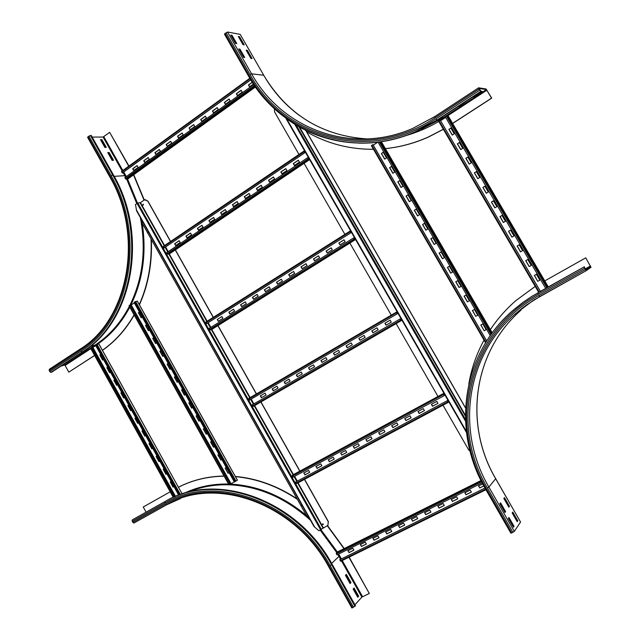<?xml version="1.0" encoding="UTF-8"?>
<svg xmlns="http://www.w3.org/2000/svg" width="640" height="640" viewBox="0 0 640 640"><rect width="100%" height="100%" fill="white"/><g stroke="black" fill="none" stroke-linecap="round" stroke-linejoin="round"><path stroke-width="0.96" d="M243.52 57.304L238.728 48.968L239.96 49.16L244.744 57.488L243.52 57.304M243.968 57.368L239.008 49.456M239.96 49.16L239.464 49.528M235.536 43.408L230.752 35.08L232.008 35.312L236.776 43.616L235.536 43.408M235.992 43.488L231.048 35.6M232.008 35.312L231.512 35.68M250.904 58.384L246.176 50.16L247.376 50.352L252.096 58.56L250.904 58.384M251.328 58.448L246.456 50.648M247.376 50.352L246.88 50.712M243.024 44.68L238.304 36.464L239.52 36.688L244.232 44.88L243.024 44.68M243.456 44.752L238.6 36.976M239.52 36.688L239.032 37.056M458.824 106.104L458.424 106.36M467.08 100.712L459.008 106.416M224.496 34.224L227.552 32.008L240.176 34.376L263.744 75.264M481.136 91.384L482.176 91.28L473.44 96.992M443.4 129.312L428.176 137.176C414.216 143.336 399.952 147.16 385.384 148.632M443.352 129.232L427.992 137.176C414.088 143.312 399.888 147.128 385.376 148.616M373.48 149.296C349.384 149.416 327.12 143.6 306.696 131.872M452.64 123.472L491.728 98.136L486.056 88.984L478.632 87.808L479.744 90.168L435.72 118.984L437.248 120.208L415.648 131.864C396.984 139.856 378.024 143.608 358.76 143.128M479.744 90.168L481.192 91.488L479 88.416L486.4 89.568L491.576 98.12L452.584 123.384M437.248 120.208L481.192 91.488M79.12 354.248L72.96 358.272M68.88 360.936L62.784 364.92M113.544 160.296L112.128 160.352L107.76 152.584L109.184 152.544L113.544 160.296M112.936 160.32L108.744 152.864L107.936 152.888M108.744 152.864L109.184 152.544M94.592 355.424L68.792 372.144L65.088 365.44L64.496 365.04L60.76 366.24M94.632 355.496L68.792 372.144M87.632 137.384L88.888 136.096L111.096 175.64L113.416 174.904C149.072 235.536 132.392 321.88 82.864 351.8L51.768 372.12L50.944 372.392L49.72 371.592L49.208 369.368L80.176 349.08M106.272 147.376L104.848 147.408L100.488 139.648L101.92 139.64L106.272 147.376M105.664 147.392L101.488 139.96L100.672 139.968M101.488 139.96L101.92 139.64M133.752 174.704L144.272 199.952M151.344 239.464C152.328 263.08 148.352 284.864 139.424 304.824M134.216 315.056C125.776 329.704 115.192 341.472 102.464 350.36M133.512 174.848L144.016 200.12M151.016 238.888C152.104 262.632 148.176 284.552 139.24 304.648M134.088 314.832C125.672 329.552 115.088 341.384 102.352 350.32M88.888 136.096L91.248 135.44L113.416 174.904M92.168 137.08L103.088 137.048L109.664 132.36L128.728 166.216M128.952 166.056L109.664 132.36M585.504 269.688L586.736 269L585.536 269.736M499.888 503.672L500.544 502.8L505.6 511.616L504.96 512.504L499.888 503.672M504.792 512.216L500.128 503.352M505.6 511.616L505.032 511.888M508.344 518.4L508.984 517.496L514.056 526.328L513.432 527.248L508.344 518.4M513.248 526.936L508.576 518.064M514.056 526.328L513.48 526.6M503.84 498.44L504.48 497.6L509.472 506.28L508.84 507.144L503.84 498.44M508.68 506.864L504.064 498.136M509.472 506.28L508.904 506.552M585.384 269.504L584.312 266.784L584.552 268.344L586.192 270.672L591.016 267.288L585.744 257.84L590.664 266.688L585.848 270.056L585.384 269.504M585.744 257.84L544.776 280.904L585.64 257.904M495.736 478.752L520.568 522.032L495.704 478.8C463.52 424.2 473.04 352.224 520.944 310.184C473.08 352.2 463.552 424.096 495.704 478.696L488.888 487.088C455.96 431.152 465.584 357.536 514.536 314.536L523.032 307.536L534.016 299.968L586.216 270.664L539.84 296.544L538.872 295.504L585.28 269.584M520.568 522.032L514.328 531.392L511.736 532.904L486.296 488.584C446.744 422.4 468.224 332.368 538.16 294.288L538.04 292.688L584.312 266.784M512.184 512.952L512.8 512.08L517.8 520.776L517.192 521.672L512.184 512.952M517.016 521.368L512.4 512.64M517.8 520.776L517.232 521.048M534.896 286.64L516.176 300.384C506.144 309.072 497.536 318.816 490.36 329.608M468.776 384.24C471.384 368.752 476.464 354.048 484.016 340.12M511.736 532.904L510.832 533.088M350.064 583.552L345.456 575.352L346.4 574.4L350.992 582.576L350.064 583.552M349.968 583.368L350.496 582.816L345.992 574.808M350.496 582.816L350.992 582.576M357.752 597.224L353.136 589.016L354.064 588.032L358.672 596.224L357.752 597.224M357.648 597.032L358.168 596.456L353.672 588.448M358.168 596.456L358.672 596.224M348.904 557.248L369.296 593.464L361.864 597.112L354.928 604.8M349.152 557.12L369.296 593.464M180.6 498.488L166.616 504.8L133.872 523.072L132.2 521.328L164.88 503.048L164.872 501.656L165.592 501.224C215.344 470.976 296.92 499.032 332.088 564.144L355.488 605.8L351.848 607.936M178.424 487.24C192.248 480.08 207.464 476.344 224.064 476.032M235.328 476.44C256.696 478.36 277.28 485.816 297.072 498.824M327.536 525.624L344.256 548.56M178.36 487.296C192.232 480.144 207.496 476.44 224.152 476.184M235.344 476.624C256.84 478.608 277.512 486.176 297.368 499.344M327.272 525.76L344.008 548.688M132.2 521.328L132.224 519.936L165.592 501.224M146.08 512.152L143.232 507L170.192 491.824M170.184 491.816L143.232 507M360.48 544.496L361.528 546.344L366.36 543.952M361.528 546.344L360.296 544.584L365.312 542.096L366.392 544.016L361.376 546.496M373.056 538.264L374.104 540.128L379 537.704M374.104 540.128L372.872 538.352L377.944 535.84L379.032 537.768L373.96 540.272M385.76 531.968L386.824 533.84L391.768 531.392M386.824 533.84L385.584 532.056L390.704 529.512L391.8 531.448L386.68 533.984M398.608 525.6L399.672 527.48L404.68 525.008M399.672 527.48L398.432 525.688L403.608 523.12L404.712 525.064L399.528 527.624M411.584 519.168L412.664 521.056L417.728 518.552M412.664 521.056L411.416 519.248L416.648 516.656L417.76 518.608L412.528 521.2M424.712 512.664L425.792 514.56L430.92 512.024M425.792 514.56L424.544 512.744L429.832 510.12L430.952 512.088L425.656 514.704M437.976 506.088L439.064 508L444.256 505.432M439.064 508L437.816 506.168L443.16 503.52L444.288 505.488L438.936 508.136M451.384 499.44L452.48 501.36L457.736 498.768M452.48 501.36L451.232 499.52L456.64 496.84L457.768 498.824L452.36 501.504M464.944 492.72L466.048 494.656L471.368 492.024M466.048 494.656L464.792 492.8L470.256 490.088L471.4 492.08L465.928 494.792M348.04 550.656L349.08 552.504L353.856 550.136M349.08 552.504L347.856 550.752L352.816 548.288L353.888 550.2L348.928 552.656M478.656 485.928L479.768 487.872L483.784 485.88M479.768 487.872L478.504 486L482.728 483.912M483.816 485.944L479.656 488M337.416 551.968L481.008 480.56L337.464 551.936L336.248 553.072L336.368 553.856L336.984 554.864L482.168 482.84M341.4 558.904L338.664 554.04M484.984 488.048L339.912 559.64L340.288 560.832L340.776 561.248L485.944 489.736L340.776 561.248M339.736 559.76L485 488.08M149.216 159.368L144.76 162.584L143.736 160.76L148.184 157.544L149.216 159.368M148.248 157.656L143.96 160.752L144.928 162.464M160.416 151.272L155.92 154.52L154.888 152.688L159.384 149.44L160.416 151.272M159.44 149.544L155.112 152.68L156.08 154.4M171.744 143.088L167.2 146.368L166.16 144.536L170.696 141.248L171.744 143.088M170.76 141.36L166.376 144.528L167.352 146.256M183.184 134.824L178.592 138.136L177.544 136.288L182.136 132.968L183.184 134.824M182.192 133.08L177.76 136.288L178.744 138.024M194.744 126.464L190.104 129.816L189.048 127.96L193.688 124.608L194.744 126.464M193.752 124.72L189.264 127.968L190.256 129.712M206.432 118.024L201.744 121.408L200.68 119.544L205.368 116.152L206.432 118.024M205.432 116.264L200.888 119.552L201.888 121.304M218.24 109.488L213.504 112.912L212.432 111.04L217.168 107.608L218.24 109.488M217.232 107.72L212.64 111.048L213.64 112.808M230.176 100.864L225.384 104.32L224.312 102.44L229.096 98.976L230.176 100.864M229.16 99.088L224.512 102.456L225.528 104.224M242.24 92.144L237.4 95.64L236.32 93.752L241.152 90.248L242.24 92.144M241.224 90.36L236.52 93.768L237.536 95.544M138.12 167.384L133.72 170.568L132.696 168.752L137.096 165.568L138.12 167.384M137.16 165.672L132.928 168.736L133.888 170.44M253.456 84.04L249.544 86.864L248.456 84.968L252.256 82.216M252.328 82.32L248.648 84.984L249.672 86.776M121.536 171.44L249.808 78.272L121.536 171.44L121.6 172L122.424 172.944L250.768 79.856M122.208 172.992L250.72 79.776M126.32 176.576L123.744 171.992M253.776 84.52L124.832 177.656L125.968 179.192L127.76 178.992M459.368 142.584L457.472 143.792L460.832 149.536M457.472 143.792L459.328 142.52L462.728 148.336L460.736 149.6L457.344 143.792M467.864 157.104L465.96 158.304L469.328 164.064M465.96 158.304L467.832 157.056L471.232 162.872L469.232 164.128L465.832 158.312M476.368 171.656L474.464 172.84L477.84 178.624M474.464 172.84L476.344 171.608L479.752 177.44L477.744 178.68L474.336 172.856M484.896 186.232L482.976 187.408L486.368 193.208M482.976 187.408L484.872 186.192L488.296 192.032L486.272 193.264L482.864 187.432M493.44 200.832L491.512 202L494.912 207.816M491.512 202L493.424 200.8L496.848 206.648L494.816 207.872L491.4 202.024M502 215.464L500.064 216.624L503.472 222.456M500.064 216.624L501.984 215.44L505.416 221.296L503.376 222.512L499.952 216.656M508.632 231.272L510.56 230.104L508.632 231.272L512.048 237.12M510.56 230.104L514 235.976L511.952 237.176L508.52 231.304M517.208 245.944L519.152 244.792L517.208 245.944L520.64 251.808M519.152 244.792L522.6 250.672L520.544 251.864L517.104 245.984M525.808 260.648L527.768 259.512L525.808 260.648L529.248 266.528M527.768 259.512L531.216 265.408L529.152 266.584L525.704 260.696M450.888 128.088L449 129.304L452.352 135.032M449 129.304L450.848 128.024L454.24 133.816L452.256 135.096L448.872 129.304M534.424 275.376L537.776 281.328L534.328 275.432L536.392 274.256L539.848 280.16L537.776 281.328M537.872 281.272L539.848 280.16M448.128 115.768L548.304 286.944L448.128 115.768L446.376 116.096L445.312 116.808L545.704 288.4M440.632 120.688L445.664 117.4M540.408 291.368L440.224 120.128L438.656 121.208L538.68 292.336L438.656 121.208M440.224 120.128L540.344 291.4M107.688 367.16L107.04 367.568L109.816 372.568M107.04 367.568L107.664 367.104M110.464 372.16L109.616 372.696L106.816 367.648M114.696 379.784L114.04 380.2L116.824 385.208M114.04 380.2L114.672 379.744M117.48 384.8L116.624 385.336L113.816 380.28M121.712 392.432L121.056 392.84L123.848 397.872M121.056 392.84L121.688 392.4M124.504 397.464L123.64 397.992L120.832 392.928M128.736 405.104L128.08 405.504L130.88 410.552M128.08 405.504L128.72 405.072M131.536 410.144L130.672 410.672L127.856 405.6M135.776 417.792L135.12 418.192L137.92 423.248M135.12 418.192L135.76 417.768M138.584 422.848L137.712 423.368L134.896 418.288M142.824 430.504L142.16 430.896L144.976 435.968M142.16 430.896L142.816 430.48M145.64 435.576L144.768 436.088L141.944 431M149.888 443.232L149.224 443.624L152.04 448.704M149.224 443.624L149.88 443.216M152.704 448.312L151.832 448.824L149.008 443.728M156.96 455.984L156.288 456.368L159.12 461.464M156.288 456.368L156.952 455.968M159.784 461.08L158.912 461.584L156.08 456.48M163.368 469.136L164.04 468.744L163.368 469.136L166.208 474.248M166.872 473.864L166 474.368L163.16 469.248M100.696 354.544L100.048 354.968L102.816 359.952M100.048 354.968L100.664 354.496M103.464 359.536L102.616 360.08L99.824 355.04M170.464 481.928L173.096 487.168L170.256 482.04L171.136 481.544M98.736 343.816L95.488 345.16L178.696 495.176M98.696 343.744L182.104 493.872L181.744 494.096M92.104 347.808L95.776 345.672M174.68 496.768L91.952 347.544L90.76 348.336M91.744 347.6L174.48 496.856M391.512 166.48L389.744 167.624L392.992 173.232M389.744 167.624L391.472 166.424L394.76 172.088L392.872 173.304L389.592 167.64M399.736 180.664L397.952 181.8L401.216 187.416M397.952 181.8L399.704 180.608L402.992 186.288L401.096 187.496L397.808 181.816M407.968 194.864L406.184 195.992L409.448 201.632M406.184 195.992L407.936 194.816L411.24 200.512L409.336 201.704L406.04 196.016M416.216 209.096L414.424 210.216L417.704 215.872M414.424 210.216L416.192 209.056L419.496 214.76L417.584 215.944L414.288 210.24M424.488 223.352L422.68 224.464L425.968 230.136M422.68 224.464L424.464 223.32L427.776 229.032L425.856 230.208L422.544 224.496M432.768 237.64L430.952 238.736L434.256 244.424M430.952 238.736L432.744 237.608L436.064 243.328L434.136 244.496L430.824 238.776M441.064 251.944L439.24 253.032L442.552 258.736M439.24 253.032L441.048 251.92L444.368 257.656L442.432 258.808L439.112 253.08M447.544 267.36L449.36 266.264L447.544 267.36L450.864 273.08M449.36 266.264L452.688 272.008L450.744 273.152L447.416 267.408M455.864 281.712L457.688 280.632L455.864 281.712L459.192 287.448M457.688 280.632L461.024 286.384L459.072 287.512L455.736 281.768M464.2 296.088L466.032 295.024L464.2 296.088L467.536 301.84M466.032 295.024L469.376 300.784L467.416 301.912L464.072 296.152M472.544 310.488L475.768 316.328L472.424 310.56L474.392 309.44L477.744 315.216L475.768 316.328M475.888 316.256L477.744 315.216M383.304 152.328L381.544 153.48L384.784 159.072M381.544 153.48L383.264 152.256L386.544 157.92L384.664 159.144L381.392 153.488M480.912 324.928L484.144 330.776L480.792 324.992L482.768 323.888L486.12 329.672L484.144 330.776M484.256 330.696L486.12 329.664M378.048 142.112L490.248 335.632M373.264 145.176L377.872 142.136M486.704 340.968L372.936 144.616L371.352 145.616L485.576 342.784L371.352 145.616M372.816 144.6L486.64 341.064M146.592 324.864L145.72 325.432L148.56 330.52M145.72 325.432L146.56 324.808M149.44 329.952L148.376 330.64L145.504 325.496M153.776 337.728L152.896 338.288L155.744 343.384M152.896 338.288L153.752 337.672M156.624 342.824L155.56 343.504L152.68 338.36M160.976 350.608L160.088 351.16L162.944 356.272M160.088 351.16L160.944 350.56M163.832 355.72L162.76 356.392L159.88 351.24M168.176 363.504L167.296 364.056L170.16 369.184M167.296 364.056L168.16 363.472M171.048 368.64L169.968 369.304L167.08 364.136M175.4 376.432L174.504 376.976L177.376 382.12M174.504 376.976L175.376 376.392M178.272 381.576L177.184 382.232L174.296 377.064M182.624 389.376L181.736 389.912L184.616 395.072M181.736 389.912L182.608 389.344M185.504 394.528L184.424 395.184L181.528 390M189.872 402.336L188.968 402.872L191.856 408.04M188.968 402.872L189.856 402.312M192.76 407.512L191.664 408.16L188.768 402.968M196.224 415.856L197.112 415.304L196.224 415.856L199.12 421.04M200.016 420.504L198.92 421.152L196.016 415.952M203.48 428.856L204.384 428.32L203.48 428.856L206.384 434.056M207.288 433.528L206.192 434.168L203.28 428.96M210.76 441.88L211.664 441.352L210.76 441.88L213.664 447.088M214.576 446.568L213.472 447.2L210.56 441.984M218.04 454.92L220.96 460.144L217.848 455.032L218.952 454.408M139.424 312.024L138.552 312.6L141.384 317.672M138.552 312.6L139.392 311.968M142.256 317.104L141.2 317.792L138.328 312.656M225.344 467.992L228.064 473.336L225.144 468.104L226.256 467.48M228.264 473.216L229.176 472.712M229.184 472.72L228.064 473.336M134.84 301.872L134.056 302.408L234.368 482L235.208 481.536L134.84 301.872L137.328 301.08L237.408 480.168M137.24 301.064L237.352 480.216L235.208 481.536M130.544 305.272L134.376 302.984M234.304 481.888L230.376 484.104C257.512 485.496 282.872 495.976 306.472 515.544M229.328 484.776L129.288 305.544L130.16 304.984L230.248 484.272L229.096 484.888M230.248 484.272L130.16 304.984M316.104 466.392L317.152 468.264L321.88 465.72M317.152 468.264L315.92 466.488L320.816 463.848L321.888 465.744L316.992 468.384M328.384 459.776L329.448 461.656L334.224 459.088M329.448 461.656L328.208 459.872L333.16 457.2L334.24 459.112L329.28 461.776M340.8 453.088L341.864 454.976L346.696 452.376M341.864 454.976L340.624 453.184L345.624 450.488L346.712 452.4L341.704 455.096M353.344 446.328L354.416 448.232L359.312 445.6M354.416 448.232L353.176 446.424L358.232 443.696L359.328 445.624L354.264 448.344M366.024 439.504L367.104 441.408L372.056 438.744M367.104 441.408L365.856 439.592L370.968 436.832L372.072 438.768L366.952 441.52M378.84 432.6L379.936 434.512L384.944 431.824L379.784 434.624L378.68 432.68L383.848 429.896L384.952 431.848M391.8 425.616L392.896 427.544L397.968 424.816M392.896 427.544L391.64 425.704L396.864 422.888L397.976 424.84L392.752 427.656M404.896 418.56L406 420.496L411.136 417.744M406 420.496L404.744 418.648L410.024 415.8L411.144 417.768L405.864 420.608M418.136 411.432L419.256 413.376L424.448 410.584L419.12 413.48L417.992 411.512L423.328 408.632L424.456 410.608M303.944 472.936L304.992 474.8L309.664 472.288M304.992 474.8L303.76 473.04L308.608 470.424L309.672 472.312L304.824 474.92M431.528 404.216L432.648 406.176L437.904 403.352L432.52 406.28L431.384 404.296L436.776 401.392L437.92 403.376M293.56 474.52L292.256 475.432L292.968 477.184L444.264 395.576L443.672 394.184L444.224 393.752M443.976 393.328L443.424 393.752L444.264 395.576M297.336 481.144L294.608 476.296M448.64 401.448L448.088 401.888L447.36 400.648L447.824 401.832L448.32 402.328L448.888 401.872M447.216 400.72L295.696 482.024L296.24 483.088L296.792 483.504L448.32 402.328L296.76 483.52M276.96 386.16L278.016 388.04L273.232 390.824L272.176 388.952L276.96 386.16L272.352 388.856L273.408 390.72M290.072 381.024L285.232 383.84L284.168 381.96L289 379.136L290.072 381.024M289.008 379.152L284.352 381.864L285.408 383.744M302.256 373.936L297.368 376.784L296.296 374.888L301.176 372.04L302.256 373.936M301.184 372.056L296.472 374.8L297.536 376.688M313.48 364.864L314.568 366.776L309.624 369.648L308.544 367.744L313.48 364.864L308.72 367.664L309.792 369.552M327.008 359.536L322.016 362.44L320.928 360.528L325.92 357.616L327.008 359.536M325.928 357.632L321.096 360.448L322.176 362.344M339.584 352.216L334.536 355.152L333.448 353.232L338.488 350.288L339.584 352.216M338.496 350.304L333.608 353.152L334.696 355.064M351.2 342.88L352.304 344.816L347.2 347.784L346.096 345.856L351.2 342.88L346.256 345.776L347.352 347.696M364.04 335.392L365.152 337.336L359.992 340.336L358.888 338.4L364.04 335.392L359.04 338.32L360.144 340.256M377.024 327.824L378.144 329.776L372.928 332.816L371.816 330.864L377.024 327.824L371.968 330.792L373.08 332.728M265.032 393.112L266.088 394.984L261.352 397.736L260.304 395.872L265.032 393.112L260.488 395.776L261.536 397.632M391.28 322.136L386.008 325.2L384.888 323.24L390.152 320.168L391.28 322.136M390.16 320.184L385.032 323.168L386.152 325.12M397.08 311.752L248.896 398.336L248.968 399.04L249.584 400.04L397.264 313.808L396.696 312.464L397.328 312.176M396.696 312.464L397.264 313.808M253.888 403.912L251.184 399.104M401.704 319.784L401.08 320.088L400.192 318.896L400.784 320L401.312 320.52L401.944 320.208M400.192 318.896L252.28 404.84L253.376 406.336L401.96 320.24M234.568 311.088L229.896 314.016L228.848 312.16L233.52 309.224L234.568 311.088M233.544 309.272L229.048 312.096L230.064 313.912M246.336 303.704L241.616 306.664L240.56 304.8L245.28 301.832L246.336 303.704M245.304 301.872L240.752 304.736L241.784 306.56M258.224 296.24L253.456 299.232L252.392 297.36L257.16 294.36L258.224 296.24M257.192 294.408L252.584 297.296L253.624 299.128M270.248 288.696L265.424 291.728L264.352 289.84L269.176 286.808L270.248 288.696M269.2 286.856L264.544 289.784L265.584 291.624M282.392 281.08L277.52 284.136L276.44 282.24L281.312 279.184L282.392 281.08M281.336 279.224L276.624 282.192L277.672 284.04M294.664 273.376L289.744 276.464L288.656 274.56L293.584 271.464L294.664 273.376M293.608 271.512L288.84 274.512L289.896 276.368M307.08 265.592L302.096 268.712L301.008 266.8L305.984 263.672L307.08 265.592M306.008 263.72L301.184 266.752L302.248 268.616M319.616 257.72L314.584 260.88L313.488 258.952L318.52 255.792L319.616 257.72M318.544 255.84L313.664 258.912L314.736 260.784M332.296 249.76L327.208 252.952L326.104 251.024L331.192 247.824L332.296 249.76M331.216 247.872L326.272 250.984L327.352 252.864M222.92 318.392L218.296 321.296L217.256 319.448L221.88 316.536L222.92 318.392M221.904 316.584L217.456 319.376L218.472 321.184M345.12 241.72L339.976 244.944L338.864 243.008L344 239.776L345.12 241.72M344.032 239.824L339.024 242.968L340.112 244.856M349.928 231.184L205.944 321.984L206.616 323.64L350.896 232.808L350.208 231.576L350.912 231.424M350.672 231L349.96 231.16L350.896 232.808M206.616 323.64L350.752 232.88M210.856 327.416L208.184 322.672M355.24 238.952L354.544 239.128L353.64 237.912L209.288 328.392L210.408 329.904L211.936 329.36M353.64 237.912L354.792 239.544L355.48 239.376M191.536 234.864L186.976 237.944L185.936 236.104L190.496 233.024L191.536 234.864M190.536 233.104L186.144 236.064L187.144 237.832M203.024 227.12L198.416 230.232L197.368 228.384L201.976 225.272L203.024 227.12M202.016 225.344L197.576 228.344L198.576 230.12M214.632 219.296L209.968 222.432L208.92 220.576L213.576 217.432L214.632 219.296M213.616 217.512L209.128 220.544L210.136 222.328M226.36 211.384L221.648 214.56L220.592 212.688L225.296 209.512L226.36 211.384M225.344 209.592L220.792 212.664L221.808 214.448M238.208 203.392L233.456 206.6L232.392 204.72L237.144 201.512L238.208 203.392M237.184 201.592L232.592 204.696L233.608 206.496M250.192 195.312L245.384 198.552L244.312 196.672L249.12 193.424L250.192 195.312M249.16 193.504L244.504 196.648L245.536 198.448M262.304 187.144L257.44 190.424L256.36 188.528L261.216 185.248L262.304 187.144M261.264 185.328L256.552 188.512L257.592 190.32M274.536 178.888L269.624 182.2L268.544 180.304L273.448 176.984L274.536 178.888M273.496 177.064L268.728 180.288L269.768 182.104M286.912 170.544L281.944 173.896L280.848 171.984L285.816 168.632L286.912 170.544M285.856 168.712L281.04 171.968L282.088 173.8M180.168 242.536L175.656 245.576L174.624 243.744L179.136 240.696L180.168 242.536M179.176 240.776L174.84 243.712L175.824 245.464M299.416 162.112L294.4 165.496L293.296 163.576L298.312 160.192L299.416 162.112M298.36 160.272L293.48 163.568L294.536 165.408M303.88 151.144L163.384 246.36L164.056 247.968L304.864 152.72L304.184 151.512L304.96 151.488M304.72 151.072L303.928 151.104L304.864 152.72M164.056 247.968L304.704 152.76M168.232 251.648L165.608 246.976M309.248 158.944L308.488 158.984L307.568 157.744L166.704 252.672L167.832 254.2L169.496 253.832M307.568 157.744L308.72 159.4L309.488 159.36M322.68 523.832L323.264 524.544M322.552 524.424L322.608 523.888L323.28 524.048L323.232 524.576L322.552 524.424M143.144 204.208L143.248 205.096M142.792 204.896L142.984 204.232L143.448 204.424L143.264 205.088L142.792 204.896M148.304 231.68L148.552 232.496L148.08 232.296L148.256 231.64M301.68 504.784L302.192 505.544L301.536 505.376L301.768 504.752M304.44 479.408L328.288 521.76L327.936 525.312L318.88 530.736L313.976 526.48L136.584 210.824L313.976 526.48M327.904 525.344L328.288 521.76M136.584 210.824L135.496 204.504L137.816 203.048L140.448 202.64L144.624 199.784L147.752 201.112L170.512 241.536M175.264 249.968L213.224 317.392M217.872 325.648L256.344 393.984M260.896 402.064L299.792 471.152M147.752 201.112L145.272 199.648M141.392 219.376L142.144 223.096L306.512 515.616L309.344 518.24M147.904 201.096L170.624 241.456M175.376 249.888L213.344 317.32M217.992 325.576L256.464 393.912M261.016 402L299.92 471.088M304.568 479.336L328.4 521.672M298.992 154.448L274.544 111.88L274.392 108.712M470.032 451.224L468.664 449.872L442.992 405.184M437.992 396.472L396.144 323.616M391.248 315.088L349.88 243.064M344.888 234.36L304.088 163.328M305.64 130.24L465.544 408.032M465.552 407.84L305.8 130.32M299.472 115.512C284.968 104.792 273.08 91.408 263.8 75.368L240.176 34.376M367.472 138.944C322.112 135.976 287.512 114.744 263.672 75.248L251.568 73.832L227.552 32.008M434.624 116.68L412.704 128.432C351.752 155.088 282.408 129.344 251.568 73.832L250.024 74.504L225.992 32.648M435.72 118.984C370.032 163.04 284.128 139.48 249.016 75.24L225 33.4M249.016 75.24L248.48 76.008M412.704 128.432L434.68 116.632L478.6 87.832L434.68 116.632L435.024 117.792C369.984 161.472 284.824 138.176 250.024 74.504M480.784 91.424L436.784 120.184L415.16 131.864C371.792 150.84 323.08 145.128 287.448 119.36M440.472 120.416L443.896 118.248L443.384 117.664L421.52 129.152M486.4 89.568L443.384 117.664L441.304 117.552M438.792 121.432C427.912 127.856 416.608 132.664 404.864 135.856M479.032 88.96L435.024 117.792M443.896 118.248L445.528 117.184M447.736 115.744L486.904 90.184M90.08 346.576L95.16 345.016L64.496 365.04M95.672 345.48L92.096 347.808M90.832 348.64L65.088 365.44M129.344 306.328C120.688 322.84 109.296 335.736 95.16 345.016L95.512 345.144M80.352 348.96L80.272 350.192L49.16 370.576M111.096 175.64C146.464 235.816 129.96 321.496 80.848 351.224L49.72 371.592M80.848 351.224L82.056 352.048L50.944 372.392M90.424 135.44L112.616 174.952C148.312 235.656 131.624 322.104 82.056 352.048L82.864 351.8M109.8 176.864L110.208 176.28C145.232 235.872 128.912 320.72 80.272 350.192M126.264 176.616L125.56 175.344L124.816 175.68L125.6 177.096M126.696 179.144L136.784 203.6M140.336 217.496C146.352 249.32 142.896 278.528 129.96 305.112M123.032 172.504L124.816 175.68L114.208 176.328M127.584 179.08L137.504 203.152M142.224 223.24C146.688 253.096 142.88 280.424 130.784 305.208M129.8 307.144C121.608 322.592 110.968 334.872 97.888 343.992M88.016 136.76L110.208 176.28M122.176 170.976L103.088 137.048M125.56 175.344L123.688 172.024M122.832 170.496L103.832 136.728M585.448 269.6L590.664 266.688M585.08 268.992L590.416 266.016M539.888 296.512L526.616 304.904L514.536 314.536L532.768 300.76M538.16 294.288L584.552 268.344M485.464 488.776C451.456 431 461.608 354.888 512.544 310.712L522.792 302.48L531.96 296.296L584.04 266.968M514.328 531.392L488.888 487.088L487.44 488.024C448.232 422.424 469.56 333.184 538.872 295.504M486.296 488.584L485.424 488.824M517.144 312.768L520.616 309.568L517.144 312.76M512.888 532.36L487.44 488.024M331.664 563.392L338.96 556.392L340.6 559.296M341.496 560.896L361.864 597.112M337.848 554.44L338.96 556.392L339.664 555.944L341.344 558.928M342.24 560.528L362.568 596.656M328.448 566.264L329.096 566.08L352.52 607.8M164.88 503.048C214.272 473.056 295.2 500.96 330.096 565.584L353.536 607.32M330.096 565.584L331.536 564.672L354.968 606.376M132.224 519.936L164.872 501.656C214.664 471.376 296.328 499.472 331.536 564.672L332.088 564.144M166.616 504.8L165.464 504.096C214.408 474.408 294.552 502.088 329.096 566.08M187.808 492.296C200.512 486.904 214.232 484.4 228.96 484.8M229.28 484.808C258.6 486.144 285.656 497.944 310.448 520.192M320.16 530.088L336.752 552.592M183.776 493.448C197.408 486.856 212.328 483.72 228.536 484.04M320.92 529.688L337.368 552.008M338.592 554.072L339.664 555.944M132.768 522.36L165.464 504.096M481.592 481.728L336.368 553.856M481.232 481.008L336.248 553.072M485.64 489.192L340.288 560.832M250.08 78.72L121.6 172M255.456 86.968L127.648 179.08M254.912 86.192L125.968 179.192M254.432 85.496L125.344 178.648M546.824 287.776L446.376 116.096M547.6 287.336L447.16 115.704M539.184 292.048L439.112 120.84M179.56 494.856L96.24 344.648M180.384 494.56L97 344.264M92.96 347.512L175.52 496.416M92.784 347.6L175.328 496.496M173.552 497.256L90.904 348.136M491.024 334.536L379.344 141.944M491.592 333.744L380.28 141.808M492.232 332.864L381.328 141.656L492.24 332.856M485.88 342.288L371.76 145.28M235.96 481.104L135.6 301.488M131.272 305.032L231.024 483.696M131.088 305.128L230.848 483.8M443.712 394.368L292.352 476.176M443.672 394.184L443.424 393.752L292.256 475.432M443.936 393.264L293.536 474.536M443.848 394.04L444.256 393.824M447.856 401.568L448.512 401.216M447.944 401.72L448.6 401.368M448.088 401.888L448.344 402.312M447.824 401.832L296.24 483.088M396.736 312.64L248.968 399.04M396.712 312.584L397.352 312.216L396.712 312.584M396.792 312.728L397.432 312.36M401.008 320.048L401.64 319.68M401.08 320.088L401.328 320.512L253.392 406.336M400.784 320L252.816 405.888M350.24 231.744L206 322.64M350.208 231.576L349.968 231.16M350.376 231.952L350.992 231.568M350.464 232.112L351.08 231.72M355.56 239.512L211.888 329.392L355.56 239.512M354.544 239.128L354.792 239.544L210.408 329.904M354.224 238.992L209.816 329.424M304.216 151.664L163.448 246.968M304.184 151.512L303.952 151.096M304.504 152.136L305.104 151.736M304.608 152.304L305.2 151.896M169.448 253.88L309.632 159.608L169.416 253.888M308.488 158.984L308.72 159.4L167.832 254.2M308.144 158.808L167.224 253.688M140.448 202.64L164.584 245.552M165.448 247.088L168.072 251.752M169.288 253.912L207.152 321.224M208.024 322.768L210.688 327.512M211.768 329.432L250.128 397.616M251.016 399.208L253.72 404.008M254.664 405.68L293.432 474.608M294.44 476.392L297.16 481.24M298.056 482.824L323.336 527.768M136.352 209.768L314.76 527.216M140.08 202.808L164.248 245.776M165.112 247.32L167.736 251.984M168.872 253.992L206.808 321.44M207.68 322.992L210.344 327.736M211.376 329.568L249.768 397.824M250.664 399.408L253.36 404.216M254.296 405.864L293.096 474.84M294.072 476.584L296.8 481.432M297.696 483.024L322.984 527.992M137.816 203.048L321.344 529.408M137.072 203.392L320.632 529.848M465.384 416.08L298.864 126.664M465.448 419.368L296.168 125.088M465.512 421.16L294.712 124.2M465.376 415.232L299.568 127.056M466.448 432.368L285.864 118.208M466.32 431.336L286.664 118.792M415.648 131.864L415.16 131.864C352.136 159.848 280.232 133.28 248.416 75.904L224.424 34.104M80.216 349.04L49.208 369.368M80.304 348.984C128.232 319.944 144.496 235.84 109.752 176.784L87.576 137.288M512.544 310.712C461.56 354.912 451.424 431.104 485.464 488.888L510.872 533.16M133.872 523.072L166.56 504.832C214.76 475.488 294.248 502.84 328.472 566.304L351.88 607.992M127.704 179.064L255.464 86.984M98.8 343.744L182.104 493.872M90.664 348.328L173.272 497.384M129.024 305.76L229.032 484.936M253.376 406.336L401.312 320.52M205.944 321.984L349.936 231.176M163.384 246.36L303.896 151.12M285.816 118.176L466.456 432.432"/></g></svg>
